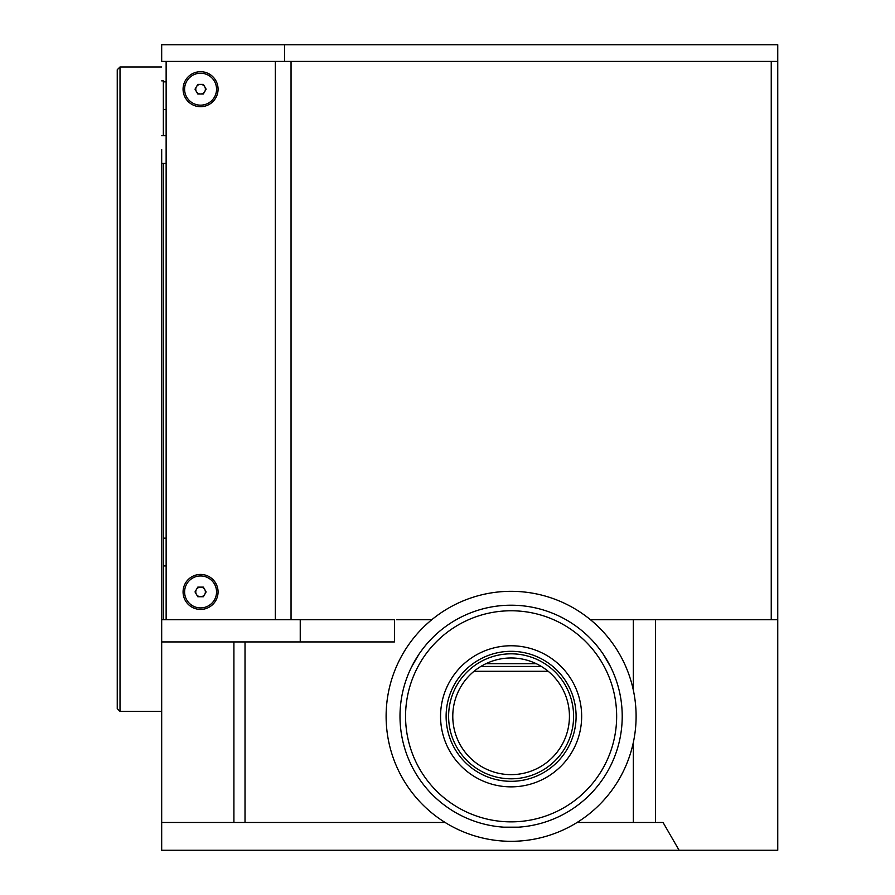 <?xml version="1.0" encoding="UTF-8"?>
<svg xmlns="http://www.w3.org/2000/svg" width="895" height="895" viewBox="0 0 895 895"><rect width="100%" height="100%" fill="white"/><g stroke="black" fill="none" stroke-linecap="round" stroke-linejoin="round"><path stroke-width="1.34" d="M518.283 827.181L503.93 827.181M161.682 149.554L161.682 619.709L161.682 149.554M120.019 711.368L117.245 708.594L117.245 69.743L120.019 66.968L120.019 711.368L161.682 711.368M163.349 619.709L163.349 163.438M163.349 135.66L163.349 80.863L161.682 80.863M633.324 690.112L633.324 619.709L655.543 619.709L655.543 822.471L633.324 822.471L633.324 742.514M161.682 44.75L161.682 61.419L284.532 61.419L284.532 44.75L161.682 44.75M161.682 641.928L161.682 619.709L300.239 619.709L300.239 641.928L161.682 641.928L161.682 850.25L777.755 850.25L777.755 61.419L284.532 61.419M655.543 619.709L777.755 619.709L777.755 44.75L284.532 44.75M655.543 822.471L663.061 822.471L679.092 850.25M777.755 541.162L777.755 529.795L777.755 541.162M777.755 617.483L777.755 609.428L777.755 617.483M300.239 641.928L394.449 641.928L394.449 619.709L300.239 619.709M233.908 641.928L233.908 822.471L161.682 822.471M633.324 822.471L577.085 822.471M445.128 822.471L233.908 822.471M245.017 641.928L245.017 822.471M633.324 619.709L590.42 619.709M431.793 619.709L396.429 619.709M474.048 671.272L548.165 671.272M480.816 666.462L541.397 666.462M485.951 663.687L536.262 663.687M200.569 106.695A17.497 17.497 0 0 0 218.067 89.187A17.497 17.497 0 0 0 200.569 71.689A17.497 17.497 0 0 0 183.072 89.187A17.497 17.497 0 0 0 200.569 106.695M200.569 609.428A17.497 17.497 0 0 0 218.067 591.931A17.497 17.497 0 0 0 200.569 574.433A17.497 17.497 0 0 0 183.072 591.931A17.497 17.497 0 0 0 200.569 609.428M166.134 61.419L166.134 619.709L275.324 619.709L275.324 61.419L166.134 61.419M771.244 619.709L771.244 61.419L291.043 61.419L291.043 619.709M200.569 607.906A15.976 15.976 0 0 0 216.545 591.931A15.976 15.976 0 0 0 200.569 575.966A15.976 15.976 0 0 0 184.605 591.931A15.976 15.976 0 0 0 200.569 607.906M206.13 591.931L203.355 587.12L197.795 587.12L195.02 591.931L197.795 596.741L203.355 596.741L206.13 591.931M200.569 587.12A4.811 4.811 0 0 0 195.759 591.931A4.811 4.811 0 0 0 200.569 596.741A4.811 4.811 0 0 0 205.38 591.931A4.811 4.811 0 0 0 200.569 587.12M200.569 105.162A15.976 15.976 0 0 0 216.545 89.187A15.976 15.976 0 0 0 200.569 73.222A15.976 15.976 0 0 0 184.605 89.187A15.976 15.976 0 0 0 200.569 105.162M206.13 89.187L203.355 84.376L197.795 84.376L195.02 89.187L197.795 93.997L203.355 93.997L206.13 89.187M200.569 84.376A4.811 4.811 0 0 0 195.759 89.187A4.811 4.811 0 0 0 200.569 93.997A4.811 4.811 0 0 0 205.38 89.187A4.811 4.811 0 0 0 200.569 84.376M609.685 665.063L610.614 666.887M518.048 827.204L504.165 827.204M573.606 608.063A124.987 124.987 0 0 1 619.351 778.807A124.987 124.987 0 0 1 448.608 824.563A124.987 124.987 0 0 1 402.862 653.82A124.987 124.987 0 0 1 573.606 608.063M411.599 666.887L413.591 663.083M452.781 716.313A58.332 58.332 0 0 0 511.112 774.645A58.332 58.332 0 0 0 569.433 716.313A58.332 58.332 0 0 0 511.112 657.982A58.332 58.332 0 0 0 452.781 716.313M448.608 716.313A62.493 62.493 0 0 0 511.112 778.807A62.493 62.493 0 0 0 573.606 716.313A62.493 62.493 0 0 0 511.112 653.82A62.493 62.493 0 0 0 448.608 716.313M576.1 716.313A64.999 64.999 0 0 0 511.112 651.314A64.999 64.999 0 0 0 446.113 716.313A64.999 64.999 0 0 0 511.112 781.313A64.999 64.999 0 0 0 576.1 716.313M581.66 716.313A70.548 70.548 0 0 0 511.112 645.765A70.548 70.548 0 0 0 440.553 716.313A70.548 70.548 0 0 0 511.112 786.862A70.548 70.548 0 0 0 581.66 716.313M622.215 716.313A111.103 111.103 0 0 1 511.112 827.416A111.103 111.103 0 0 1 399.998 716.313A111.103 111.103 0 0 1 511.112 605.21A111.103 111.103 0 0 1 622.215 716.313M405.558 716.313A105.543 105.543 0 0 0 511.112 821.856A105.543 105.543 0 0 0 616.655 716.313A105.543 105.543 0 0 0 511.112 610.77A105.543 105.543 0 0 0 405.558 716.313M603.532 654.659L610.714 667.088M411.499 667.088L418.681 654.659M166.134 538.152L163.349 538.152M166.134 81.837L163.349 81.837M166.134 135.66L161.682 135.66M161.682 66.968L120.019 66.968M166.134 163.438L161.682 163.438M166.134 109.615L163.349 109.615M166.134 565.931L163.349 565.931"/></g></svg>
